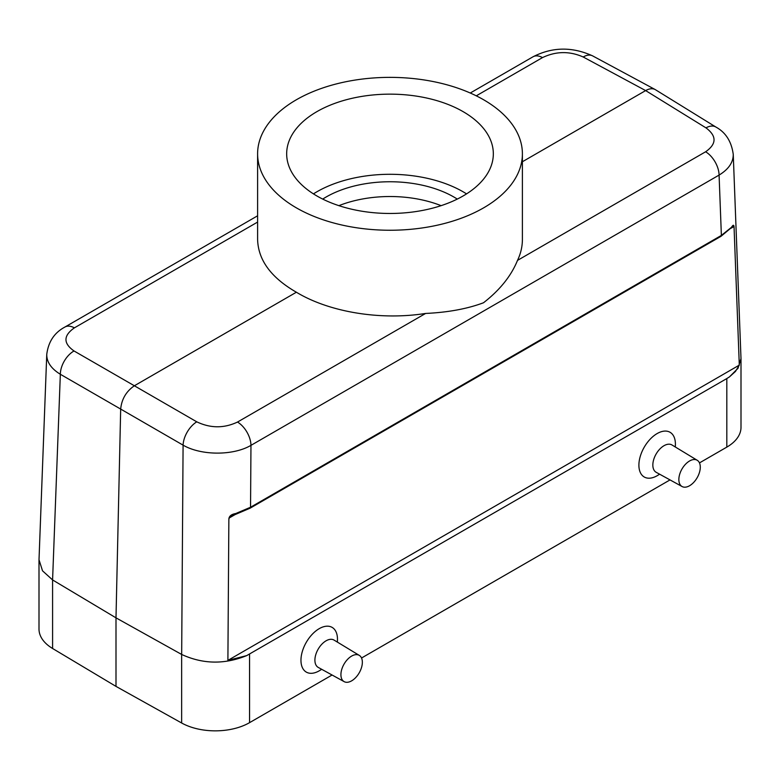 <?xml version="1.0" encoding="UTF-8"?>
<svg xmlns="http://www.w3.org/2000/svg" width="780" height="780" viewBox="0 0 780 780"><rect width="100%" height="100%" fill="white"/><g stroke="black" fill="none" stroke-linecap="round" stroke-linejoin="round"><path stroke-width="1.17" d="M344.156 681.642L318.269 667.426A15.785 9.116 -60 0 1 318.172 649.145A15.785 9.116 -60 0 1 334.055 640.087L359.307 655.395A15.151 8.746 -60 0 1 361.51 667.573A15.151 8.746 -60 0 1 351.644 680.842A15.151 8.746 -60 0 1 344.156 681.642A15.151 8.746 -60 0 1 344.058 664.092A15.151 8.746 -60 0 1 359.307 655.395M682.091 486.535L656.204 472.319A15.785 9.116 -60 0 1 656.107 454.038A15.785 9.116 -60 0 1 671.99 444.98L697.242 460.288A15.151 8.746 -60 0 1 699.445 472.465A15.151 8.746 -60 0 1 689.578 485.735A15.151 8.746 -60 0 1 682.091 486.535A15.151 8.746 -60 0 1 681.993 468.985A15.151 8.746 -60 0 1 697.242 460.288M741 358.634L741 427.343A48.438 27.963 180 0 1 726.814 447.115L726.814 378.563L729.446 376.896L737.997 368.316L741 358.634L733.249 154.372C733.307 162.386 728.588 169.289 719.082 175.091A19.373 11.183 -120 0 0 705.617 151.778C716.722 143.978 716.83 136.003 705.968 127.861L645.635 90.587L522.395 161.743M726.814 378.563L246.695 655.609C224.552 664.609 202.878 664.228 181.672 654.459L183.085 445.146L120.676 409.071C121.66 399.136 126.224 391.365 134.365 385.769L196.784 421.834A19.373 10.793 120 0 0 183.085 445.146C201.123 455.686 233.249 455.783 250.965 445.351L250.546 507.244L721.373 235.414L731.504 227.302C733.21 224.494 734.068 224.611 734.077 227.633L739.303 365.128L736.895 366.522L227.897 660.387L228.862 519.324C228.94 516.233 231.231 514.312 235.726 513.533L250.546 507.244A1.94 1.121 -120 0 1 250.146 508.16L235.531 514.4A1.94 0.566 -107.3 0 0 235.726 513.533M257.605 222.076L74.383 327.863C63.278 335.624 63.17 343.327 74.032 350.971A19.373 11.563 120 0 0 60.343 374.273C51.217 368.677 46.693 362.076 46.751 354.471L39.01 559.748L42.529 570.833L52.591 579.94L115.996 617.848L181.672 654.459M332.085 675.012L249.551 722.66A48.438 27.963 180 0 1 181.652 723.001L115.996 686.39L52.591 648.492A48.438 27.963 180 0 1 39 629.06L39 560.352M441.1 205.657A90.412 52.201 0 0 0 338.9 205.657M463.066 111.618A103.331 59.66 180 0 1 493.331 153.806A103.331 59.66 180 0 1 390 213.466A103.331 59.66 180 0 1 286.669 153.806A103.331 59.66 180 0 1 350.454 98.689A103.331 59.66 180 0 1 463.066 111.618M483.619 99.762A132.395 76.44 180 0 1 522.395 153.806A132.395 76.44 180 0 1 390 230.246A132.395 76.44 180 0 1 257.605 153.806A132.395 76.44 180 0 1 339.339 83.187A132.395 76.44 180 0 1 483.619 99.762M726.814 447.115L699.475 462.901M670.02 479.905L361.54 658.008M734.077 227.633L733.473 226.424L732.508 226.717L720.974 236.33A1.94 1.121 -120 0 0 721.373 235.414L719.082 175.091L250.965 445.351A19.373 11.183 60 0 0 237.51 422.048L425.617 313.443C380.523 320.57 329.335 312.166 296.38 292.227L134.365 385.769L74.032 350.971M235.258 514.488L229.232 517.969L228.862 519.324M74.383 327.863A19.373 11.183 -120 0 0 64.935 327.034C54.386 332.631 48.331 341.776 46.751 354.471L46.761 354.422M227.897 660.387L246.695 655.609M729.446 376.896L735.433 371.485L739.303 365.128M522.395 153.806L522.395 239.509C522.376 246.617 520.748 253.578 517.51 260.383C511.183 275.944 499.843 290.072 483.502 302.767C467.23 308.86 447.935 312.419 425.617 313.443M257.605 153.806L257.605 239.509C258.19 260.11 271.118 277.68 296.38 292.227M470.262 93.015L533.042 56.774A19.373 11.183 60 0 1 542.49 57.603L476.278 95.833M64.935 327.034L257.605 215.797M115.996 686.39L115.996 617.848L120.676 409.071L60.343 374.273L52.582 579.93L52.591 648.492M675.324 447.008L675.392 444.873A25.818 14.908 120 0 0 657.589 433.31A25.818 14.908 120 0 0 638.898 464.929A25.818 14.908 120 0 0 657.15 475.722A25.818 14.908 120 0 0 657.813 475.322L659.626 474.201M337.399 642.115L337.457 639.98A25.818 14.908 120 0 0 319.654 628.417A25.818 14.908 120 0 0 300.963 660.026A25.818 14.908 120 0 0 319.215 670.829A25.818 14.908 120 0 0 319.878 670.429L321.691 669.308M533.042 56.774C552.337 46.888 572.198 46.595 592.634 55.887L592.634 55.887A19.373 11.183 118.3 0 0 583.216 56.998C569.546 50.963 555.974 51.168 542.49 57.603M583.216 56.998L645.635 90.587C649.301 88.54 652.47 88.189 655.151 89.534L715.913 127.062A19.373 11.174 121.7 0 0 705.968 127.861M731.504 227.302A1.94 1.521 40.2 0 1 731.211 228.15L733.668 226.736M229.232 517.969L231.202 516.145L235.531 514.4A1.94 0.566 -107.3 0 1 235.189 514.244M466.547 193.879A103.331 59.66 -0 0 0 463.066 191.773A103.331 59.66 -0 0 0 313.453 193.879M322.715 199.085A90.412 52.201 180 0 1 453.931 197.047A90.412 52.201 180 0 1 457.285 199.085M181.652 723.001L181.652 654.449M249.551 654.108L249.551 722.66M517.51 260.383L705.617 151.778M196.784 421.834C210.454 428.356 224.026 428.425 237.51 422.048M655.151 89.534L592.634 55.887M715.913 127.062C725.722 132.434 731.504 141.531 733.249 154.372M720.974 236.33L250.146 508.16"/></g></svg>
